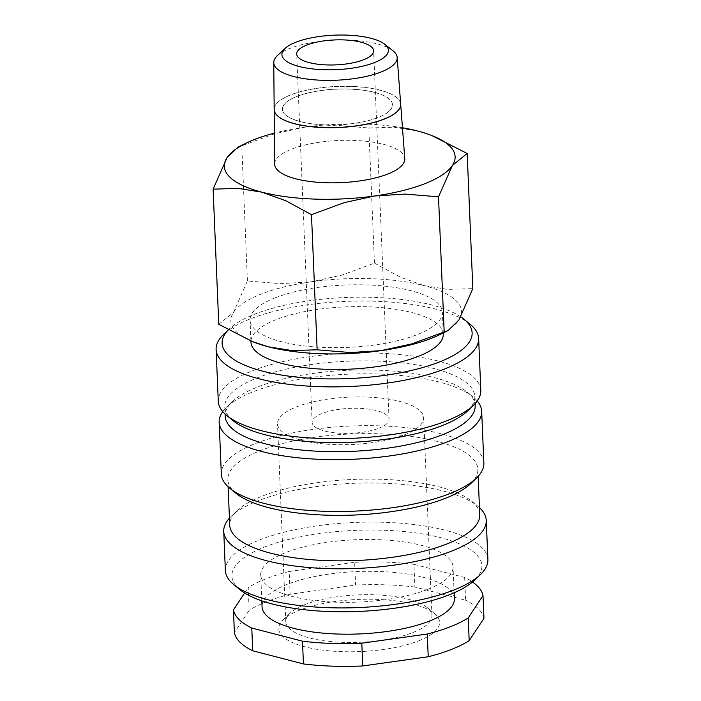 <?xml version="1.0" encoding="UTF-8"?>
<svg xmlns="http://www.w3.org/2000/svg" width="701" height="701" viewBox="0 0 701 701"><rect width="100%" height="100%" fill="white"/><g stroke="black" fill="none" stroke-linecap="round" stroke-linejoin="round"><path stroke-width="0.53" stroke-dasharray="3.5 2.63" d="M443.286 334.018A96.247 31.212 -2.4 0 0 381.309 307.573A96.247 31.212 -2.4 0 0 276.124 319.638A96.247 31.212 -2.4 0 0 250.958 342.079M275.213 297.811A96.247 31.212 177.6 0 1 380.389 285.736A96.247 31.212 177.6 0 1 442.366 312.182A96.247 31.212 177.6 0 1 417.209 334.622A96.247 31.212 177.6 0 1 312.024 346.688A96.247 31.212 177.6 0 1 250.047 320.243A96.247 31.212 177.6 0 1 275.213 297.811M470.064 324.204A131.376 42.603 -2.4 0 0 250.459 318.832A131.376 42.603 -2.4 0 0 223.453 334.535M460.846 316.913A125.12 40.57 -2.4 0 0 254.831 314.118A125.12 40.57 -2.4 0 0 229.104 329.076A125.12 40.57 -2.4 0 0 228.254 329.926M480.807 390.308A131.376 42.603 -2.4 0 0 396.205 354.207A131.376 42.603 -2.4 0 0 252.632 370.689A131.376 42.603 -2.4 0 0 218.283 401.314M467.812 410.698A125.12 40.57 -2.4 0 0 474.805 396.486A125.12 40.57 -2.4 0 0 394.225 362.102A125.12 40.57 -2.4 0 0 257.495 377.795A125.12 40.57 -2.4 0 0 224.784 406.966A125.12 40.57 -2.4 0 0 232.942 420.539M475.182 405.581A125.12 40.57 -2.4 0 0 467.032 391.999A125.12 40.57 -2.4 0 0 257.88 386.891A125.12 40.57 -2.4 0 0 232.154 401.848A125.12 40.57 -2.4 0 0 225.161 416.061M477.215 400.937A131.376 42.603 -2.4 0 0 473.122 396.976A131.376 42.603 -2.4 0 0 253.508 391.605A131.376 42.603 -2.4 0 0 226.502 407.307A131.376 42.603 -2.4 0 0 222.752 411.601M483.856 463.081A131.376 42.603 -2.4 0 0 399.255 426.979A131.376 42.603 -2.4 0 0 255.681 443.461A131.376 42.603 -2.4 0 0 221.332 474.086M470.862 483.471A125.12 40.57 -2.4 0 0 477.854 469.258A125.12 40.57 -2.4 0 0 397.283 434.874A125.12 40.57 -2.4 0 0 260.544 450.568A125.12 40.57 -2.4 0 0 227.834 479.738A125.12 40.57 -2.4 0 0 235.992 493.311M479.756 514.736A125.12 40.57 -2.4 0 0 471.607 501.162A125.12 40.57 -2.4 0 0 262.454 496.054A125.12 40.57 -2.4 0 0 236.728 511.003A125.12 40.57 -2.4 0 0 229.735 525.215M479.466 507.673A131.376 42.603 -2.4 0 0 477.696 506.131A131.376 42.603 -2.4 0 0 258.082 500.768A131.376 42.603 -2.4 0 0 231.076 516.471A131.376 42.603 -2.4 0 0 229.446 518.153M487.896 559.503A131.376 42.603 -2.4 0 0 403.294 523.41A131.376 42.603 -2.4 0 0 259.729 539.884A131.376 42.603 -2.4 0 0 225.371 570.509M474.901 579.893A125.12 40.57 -2.4 0 0 420.977 533.654A125.12 40.57 -2.4 0 0 264.584 546.99A125.12 40.57 -2.4 0 0 240.031 589.734M454.379 598.724A96.247 31.212 -2.4 0 0 392.402 572.279A96.247 31.212 -2.4 0 0 287.217 584.354A96.247 31.212 -2.4 0 0 262.06 606.786M427.882 589.322A96.247 31.212 -2.4 0 0 453.048 566.89A96.247 31.212 -2.4 0 0 391.062 540.445A96.247 31.212 -2.4 0 0 285.885 552.511A96.247 31.212 -2.4 0 0 260.719 574.951A96.247 31.212 -2.4 0 0 322.705 601.397A96.247 31.212 -2.4 0 0 427.882 589.322M289.171 571.499L354.645 562.307L355.591 585.046L290.126 594.238L289.171 571.499A125.12 40.57 -2.4 0 0 265.924 578.833A125.12 40.57 -2.4 0 0 248.207 587.596L249.153 610.334L234.388 632.67M290.126 594.238A125.12 40.57 -2.4 0 0 266.879 601.572A125.12 40.57 -2.4 0 0 249.153 610.334M433.227 136.082L417.568 130.982L393.98 127.231L368.796 127.985L335.569 125.242L304.865 127.153A115.499 37.451 -2.4 0 0 274.38 133.129M402.462 127.757A115.499 37.451 -2.4 0 0 304.865 127.153L274.371 133.838L237.902 147.192M439.991 334.535A115.499 37.451 -2.4 0 0 458.91 320.05A115.499 37.451 -2.4 0 0 424.052 285.622A115.499 37.451 -2.4 0 0 311.349 281.793A115.499 37.451 -2.4 0 0 261.009 294.131A115.499 37.451 -2.4 0 0 233.503 312.383A115.499 37.451 -2.4 0 0 254.288 342.316M218.765 324.3L233.503 312.383L247.427 280.961L280.654 283.695L311.349 281.793L341.843 275.107L374.457 263.12L400.253 277.088L424.052 285.622L447.65 289.373L472.833 288.628M392.91 50.709A61.767 20.031 -2.4 0 0 289.916 48.387A61.767 20.031 -2.4 0 0 277.456 55.545M274.661 164.069A65.123 21.118 177.6 0 1 291.695 149.12A65.123 21.118 177.6 0 1 362.531 140.927A65.123 21.118 177.6 0 1 404.775 158.619M274.179 109.426A63.318 20.531 177.6 0 1 290.731 94.933A63.318 20.531 177.6 0 1 359.543 86.959A63.318 20.531 177.6 0 1 400.683 104.125M400.683 104.072A63.318 20.531 -2.4 0 0 359.604 86.871A63.318 20.531 -2.4 0 0 290.731 94.837A63.318 20.531 -2.4 0 0 274.17 109.374M374.562 92.453A55.081 17.858 -2.4 0 0 314.898 91.577A55.081 17.858 -2.4 0 0 282.415 109.347A55.081 17.858 -2.4 0 0 300.317 121.624A55.081 17.858 -2.4 0 0 359.981 122.5A55.081 17.858 -2.4 0 0 392.472 104.729A55.081 17.858 -2.4 0 0 374.562 92.453M300.317 121.536A55.081 17.858 177.6 0 1 282.407 109.251A55.081 17.858 177.6 0 1 314.898 91.489A55.081 17.858 177.6 0 1 374.562 92.357A55.081 17.858 177.6 0 1 392.464 104.642A55.081 17.858 177.6 0 1 359.981 122.403A55.081 17.858 177.6 0 1 300.317 121.536M378.996 428.188A38.502 12.487 -2.4 0 0 389.055 419.216A38.502 12.487 -2.4 0 0 364.266 408.63A38.502 12.487 -2.4 0 0 322.197 413.459A38.502 12.487 -2.4 0 0 312.129 422.44A38.502 12.487 -2.4 0 0 336.918 433.016A38.502 12.487 -2.4 0 0 378.996 428.188M412.836 632.574A73.149 23.72 -2.4 0 0 431.965 615.522A73.149 23.72 -2.4 0 0 427.198 607.583A73.149 23.72 -2.4 0 0 304.926 604.595A73.149 23.72 -2.4 0 0 289.89 613.34A73.149 23.72 -2.4 0 0 285.798 621.647A73.149 23.72 -2.4 0 0 332.905 641.748A73.149 23.72 -2.4 0 0 412.836 632.574M404.547 434.813A73.149 23.72 -2.4 0 0 423.676 417.761A73.149 23.72 -2.4 0 0 376.568 397.66A73.149 23.72 -2.4 0 0 296.637 406.834A73.149 23.72 -2.4 0 0 277.508 423.886A73.149 23.72 -2.4 0 0 324.616 443.987A73.149 23.72 -2.4 0 0 404.547 434.813M418.523 640.889A80.466 26.086 -2.4 0 0 434.322 613.401A80.466 26.086 -2.4 0 0 299.818 610.115A80.466 26.086 -2.4 0 0 283.274 619.728A80.466 26.086 -2.4 0 0 317.956 649.459A80.466 26.086 -2.4 0 0 418.523 640.889M247.427 280.961L241.757 145.817M374.457 263.12L368.796 127.985M464.658 577.466L465.613 600.205L414.904 587.061L413.958 564.323L464.658 577.466A125.12 40.57 -2.4 0 1 472.518 582.023M244.631 593.002L248.207 587.596M414.904 587.061A125.12 40.57 -2.4 0 0 355.591 585.046M483.953 618.326A125.12 40.57 -2.4 0 0 465.613 600.205M413.958 564.323A125.12 40.57 -2.4 0 0 354.645 562.307M443.242 332.949L442.366 312.182M475.103 403.548L474.805 396.486M467.032 391.999L473.122 396.976M478.152 476.321L477.854 469.258M471.607 501.162L477.696 506.131M454.134 592.792L453.048 566.89M389.055 419.216L373.615 50.796M431.965 615.522L423.676 417.761M427.198 607.583L434.322 613.401M289.89 613.34L283.274 619.728M285.798 621.647L277.508 423.886M312.129 422.44L296.689 54.021M261.806 600.853L260.719 574.951M236.728 511.003L231.076 516.471M228.132 486.801L227.834 479.738M232.154 401.848L226.502 407.307M225.082 414.028L224.784 406.966M229.104 329.076L228.237 329.917M250.914 340.993L250.047 320.243"/><path stroke-width="1.05" d="M250.914 340.993L250.958 342.079A96.247 31.212 -2.4 0 0 312.944 368.524A96.247 31.212 -2.4 0 0 418.12 356.45A96.247 31.212 -2.4 0 0 443.286 334.018L443.242 332.949M228.237 329.917L223.453 334.535A131.376 42.603 -2.4 0 0 216.11 349.457A131.376 42.603 -2.4 0 0 300.711 385.559A131.376 42.603 -2.4 0 0 444.285 369.085A131.376 42.603 -2.4 0 0 478.634 338.46A131.376 42.603 -2.4 0 0 470.064 324.204L463.974 319.227A125.12 40.57 -2.4 0 0 460.846 316.913M228.254 329.926A125.12 40.57 -2.4 0 0 284.177 375.491A125.12 40.57 -2.4 0 0 439.422 361.97A125.12 40.57 -2.4 0 0 463.974 319.227M216.11 349.457L218.283 401.314A131.376 42.603 -2.4 0 0 226.844 415.57A131.376 42.603 -2.4 0 0 446.458 420.933A131.376 42.603 -2.4 0 0 473.464 405.231A131.376 42.603 -2.4 0 0 480.807 390.308L478.634 338.46M226.844 415.57L232.942 420.539A125.12 40.57 -2.4 0 0 442.086 425.647A125.12 40.57 -2.4 0 0 467.812 410.698L473.464 405.231M225.082 414.028L225.161 416.061A125.12 40.57 -2.4 0 0 305.741 450.436A125.12 40.57 -2.4 0 0 442.471 434.743A125.12 40.57 -2.4 0 0 475.182 405.581L475.103 403.548M222.752 411.601A131.376 42.603 -2.4 0 0 219.159 422.23A131.376 42.603 -2.4 0 0 303.761 458.331A131.376 42.603 -2.4 0 0 447.334 441.858A131.376 42.603 -2.4 0 0 481.683 411.233A131.376 42.603 -2.4 0 0 477.215 400.937M219.159 422.23L221.332 474.086A131.376 42.603 -2.4 0 0 229.902 488.343A131.376 42.603 -2.4 0 0 449.507 493.706A131.376 42.603 -2.4 0 0 476.514 478.003A131.376 42.603 -2.4 0 0 483.856 463.081L481.683 411.233M229.902 488.343L235.992 493.311A125.12 40.57 -2.4 0 0 445.135 498.42A125.12 40.57 -2.4 0 0 470.862 483.471L476.514 478.003M228.132 486.801L229.735 525.215A125.12 40.57 -2.4 0 0 310.315 559.6A125.12 40.57 -2.4 0 0 447.045 543.906A125.12 40.57 -2.4 0 0 479.756 514.736L478.152 476.321M229.446 518.153A131.376 42.603 -2.4 0 0 223.733 531.393A131.376 42.603 -2.4 0 0 308.335 567.486A131.376 42.603 -2.4 0 0 451.908 551.012A131.376 42.603 -2.4 0 0 486.257 520.387A131.376 42.603 -2.4 0 0 479.466 507.673M223.733 531.393L225.371 570.509A131.376 42.603 -2.4 0 0 233.941 584.765A131.376 42.603 -2.4 0 0 453.547 590.128A131.376 42.603 -2.4 0 0 480.553 574.426A131.376 42.603 -2.4 0 0 487.896 559.503L486.257 520.387M233.941 584.765L240.031 589.734A125.12 40.57 -2.4 0 0 449.183 594.842A125.12 40.57 -2.4 0 0 474.901 579.893L480.553 574.426M261.806 600.853L262.06 606.786A96.247 31.212 -2.4 0 0 324.037 633.231A96.247 31.212 -2.4 0 0 429.214 621.165A96.247 31.212 -2.4 0 0 454.379 598.724L454.134 592.792M428.223 656.758L427.268 634.019L361.795 643.211L362.75 665.95L428.223 656.758A125.12 40.57 -2.4 0 0 451.47 649.424A125.12 40.57 -2.4 0 0 469.188 640.661L483.953 618.326L483.007 595.578L468.233 617.914L469.188 640.661M427.268 634.019A125.12 40.57 -2.4 0 0 450.515 626.685A125.12 40.57 -2.4 0 0 468.233 617.914M274.38 133.129A115.499 37.451 -2.4 0 0 254.533 139.481A115.499 37.451 -2.4 0 0 245.937 143.249L237.902 147.192L227.019 157.734L213.104 189.156L238.287 188.411L261.885 192.162L285.675 200.696L311.481 214.664L344.095 202.677L374.588 195.991L405.283 194.089L438.511 196.823L452.434 165.401L467.173 153.484L431.65 135.468A115.499 37.451 -2.4 0 0 417.568 130.982A115.499 37.451 -2.4 0 0 402.462 127.757M245.937 143.249A115.499 37.451 -2.4 0 0 227.019 157.734A115.499 37.451 -2.4 0 0 261.885 192.162A115.499 37.451 -2.4 0 0 374.588 195.991A115.499 37.451 -2.4 0 0 424.92 183.662A115.499 37.451 -2.4 0 0 452.434 165.401A115.499 37.451 -2.4 0 0 431.65 135.468M431.404 338.303A115.499 37.451 -2.4 0 0 439.991 334.535L448.035 330.592L411.566 343.946L381.072 350.631A115.499 37.451 -2.4 0 0 431.404 338.303M467.173 153.484L472.833 288.628L458.91 320.05L448.035 330.592M285.105 48.395L277.456 55.545A61.767 20.031 -2.4 0 0 273.758 62.573A61.767 20.031 -2.4 0 0 313.233 79.73A61.767 20.031 -2.4 0 0 381.046 72.01A61.767 20.031 -2.4 0 0 397.178 57.394A61.767 20.031 -2.4 0 0 392.91 50.709L384.683 44.224A53.276 17.271 -2.4 0 0 295.857 42.226A53.276 17.271 -2.4 0 0 285.105 48.395A53.276 17.271 -2.4 0 0 307.599 68.234A53.276 17.271 -2.4 0 0 374.448 62.599A53.276 17.271 -2.4 0 0 384.683 44.224M400.683 104.125A63.318 20.531 177.6 0 1 400.692 104.169L404.775 158.619A65.123 21.118 177.6 0 1 387.767 174.023A65.123 21.118 177.6 0 1 316.274 182.164A65.123 21.118 177.6 0 1 274.661 164.069L274.179 109.47A63.318 20.531 177.6 0 1 274.179 109.426M400.692 104.169A63.318 20.531 177.6 0 1 384.148 119.144A63.318 20.531 177.6 0 1 314.635 127.056A63.318 20.531 177.6 0 1 274.179 109.47M273.758 62.573L274.17 109.374A63.318 20.531 -2.4 0 0 314.635 126.969A63.318 20.531 -2.4 0 0 384.139 119.056A63.318 20.531 -2.4 0 0 400.683 104.072L397.178 57.394M306.758 45.048A38.502 12.487 177.6 0 1 348.826 40.22A38.502 12.487 177.6 0 1 373.615 50.796A38.502 12.487 177.6 0 1 363.547 59.778A38.502 12.487 177.6 0 1 321.479 64.606A38.502 12.487 177.6 0 1 296.689 54.021A38.502 12.487 177.6 0 1 306.758 45.048M252.71 341.702L254.288 342.316A115.499 37.451 -2.4 0 0 268.36 346.802A115.499 37.451 -2.4 0 0 381.072 350.631L350.369 352.542L317.141 349.808L291.958 350.553L268.36 346.802L252.71 341.702L218.765 324.3L213.104 189.156M317.141 349.808L311.481 214.664M444.18 331.967L438.511 196.823M251.782 628.043L252.737 650.791L303.437 663.935L302.481 641.187L251.782 628.043A125.12 40.57 -2.4 0 1 233.433 609.931L244.631 593.002M252.737 650.791A125.12 40.57 -2.4 0 1 234.388 632.67L233.433 609.931M303.437 663.935A125.12 40.57 -2.4 0 0 362.75 665.95M302.481 641.187A125.12 40.57 -2.4 0 0 361.795 643.211M483.007 595.578A125.12 40.57 -2.4 0 0 472.518 582.023"/></g></svg>
